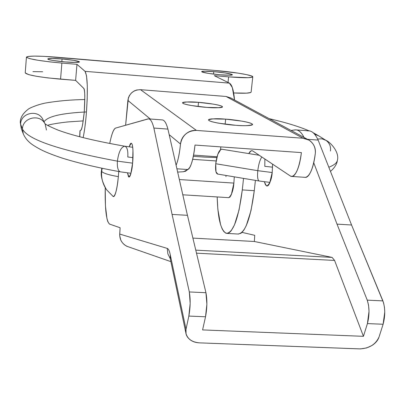 <?xml version="1.0" encoding="UTF-8"?>
<svg xmlns="http://www.w3.org/2000/svg" width="405" height="405" viewBox="0 0 405 405"><rect width="100%" height="100%" fill="white"/><g stroke="black" fill="none" stroke-linecap="round" stroke-linejoin="round"><path stroke-width="0.61" d="M318.7 135.847L314.66 134.263L318.588 135.771L325.6 140.145M20.599 124.208L20.28 122.123L20.599 124.208C20.604 112.727 38.257 109.041 42.884 119.521C38.257 109.041 20.604 112.727 20.599 124.208L22.467 128.998L20.599 124.208L21.394 128.942L20.599 124.208M86.483 111.942C61.788 113.106 47.633 116.392 44.018 121.799C47.633 116.392 61.788 113.106 86.483 111.942M46.443 130.01L45.213 124.198M44.864 123.555C39.644 113.522 22.483 117.663 22.467 128.998C22.483 117.663 39.644 113.522 44.864 123.555M117.394 161.139C59.338 150.296 27.697 139.583 22.467 128.998C27.697 139.583 59.338 150.296 117.394 161.139C118.7 151.789 121.186 146.818 124.851 146.225C121.186 146.818 118.7 151.789 117.394 161.139L132.602 163.154L117.394 161.139C117.05 167.381 118.027 170.945 120.331 171.831C118.027 170.945 117.05 167.381 117.394 161.139M132.972 157.656L127.793 156.978C128.162 150.721 127.18 147.136 124.851 146.225L132.703 147.288M217.753 174.069L215.986 171.821L215.733 163.736L257.788 170.677C257.231 176.838 257.696 180.286 259.185 181.01C257.696 180.286 257.231 176.838 257.788 170.677L272.206 172.53L257.788 170.677C258.587 164.42 259.924 159.853 261.792 156.983C259.924 159.853 258.587 164.42 257.788 170.677L215.733 163.736C217.019 154.771 218.989 149.931 221.651 149.202L259.22 155.272M272.58 167.154L264.794 166.333L264.875 159.033M337.451 159.945L337.365 160.491C336.818 162.997 333.968 165.245 328.819 167.23C333.968 165.245 336.818 162.997 337.365 160.491L337.451 159.945M317.636 139.021L321.96 138.814L325.914 140.343L321.96 138.814L317.636 139.021M330.46 150.999C330.991 146.443 329.478 142.889 325.914 140.343C330.095 141.882 339.79 152.133 337.365 160.491C336.859 164.222 334.555 167.857 330.455 171.391M259.266 181.025L217.495 174.028C215.83 173.274 215.242 169.847 215.733 163.736L217.769 154.376L220.872 149.339L221.91 149.248M182.857 171.776L185.525 171.254L187.824 169.498L183.617 171.725L177.658 172.09M21.394 128.942L23.282 133.827L22.467 128.998L23.282 133.827C25.115 138.151 28.289 141.851 32.81 144.934C40.297 149.744 46.089 152.7 63.023 158.365C78.934 163.261 98.04 167.746 120.331 171.831L120.462 171.852M198.096 106.51L198.516 102.338C204.52 102.647 222.446 105.057 222.466 106.895C219.621 107.922 214.346 108.079 206.651 107.376L191.449 105.533C186.816 104.733 183.976 103.989 182.928 103.295C181.901 102.607 182.918 102.171 185.971 101.989L198.516 102.338L213.319 104.12C217.89 104.895 220.781 105.629 221.991 106.328C223.19 107.031 222.31 107.482 219.348 107.695L206.651 107.376C200.5 107.062 182.518 104.622 182.569 102.809C185.541 101.776 190.856 101.62 198.516 102.338L198.096 106.51M225.139 124.188L225.666 119.151C232.267 119.445 252.543 122.264 252.502 124.517C249.465 125.768 243.81 126.016 235.538 125.266L218.7 123.196C213.521 122.269 210.296 121.384 209.026 120.543C207.78 119.708 208.788 119.156 212.053 118.888L225.666 119.151L242.018 121.151C247.116 122.042 250.396 122.912 251.864 123.763C253.322 124.608 252.477 125.185 249.328 125.489C246.144 125.788 241.547 125.712 235.538 125.266C228.759 124.973 208.413 122.107 208.545 119.89C211.724 118.63 217.434 118.382 225.666 119.151L225.139 124.188M228.536 197.65L229.929 197.113L231.356 194.628L233.882 183.09L234.298 176.843L233.882 183.09C233.341 190.294 231.64 195.154 228.785 197.665L182.802 194.8M305.112 177.334L305.476 177.349C309.941 176.19 313.217 168.267 315.298 153.581C315.753 149.637 314.796 146.165 312.412 143.162C310.022 140.171 306.904 138.53 303.051 138.237L196.46 130.425L303.051 138.237L226.051 96.466L140.525 89.677L196.46 130.425C192.466 130.142 188.907 131.321 185.784 133.979C182.67 136.642 180.913 139.993 180.503 144.038C179.516 153.52 178.048 160.582 176.099 165.22M187.257 169.482L187.52 169.493C190.73 168.217 193.22 160.076 194.987 145.061L301.396 152.599C299.351 167.321 296.166 175.269 291.843 176.443L290.35 175.988L252.907 151.065L290.35 175.988C292.45 177.395 294.582 175.841 296.754 171.325C298.925 166.759 300.475 160.517 301.396 152.599L194.987 145.061C194.167 153.136 192.917 159.514 191.231 164.197C189.793 168.161 188.416 169.918 187.095 169.472M242.296 189.92C238.601 218.28 233.315 232.759 226.435 233.356C220.902 230.835 217.814 218.7 217.171 196.941L217.834 209.218L220.558 224.628L222.148 228.855L223.651 231.361L225.656 233.098L227.777 233.331L229.635 232.354L231.139 230.82L234.46 224.952L239.071 209.952L242.296 189.92L254.284 190.684L242.296 189.92L243.537 178.387L242.296 189.92M237.983 234.004C245.096 233.422 250.528 218.983 254.284 190.684L255.413 180.377L254.284 190.684L250.994 210.671L246.26 225.631L243.987 229.903L242.063 232.328L240.899 233.29L238.115 234.039M248.766 153.581L250.837 151.075L251.925 150.741L252.907 151.065C251.52 150.159 250.133 150.999 248.751 153.581M225.909 176.62L226.041 175.456M176.104 165.24L176.874 163.225C178.489 158.527 179.698 152.133 180.503 144.038L169.174 134.652L180.503 144.038C182.265 135.214 187.586 130.673 196.46 130.425L140.525 89.677C133.442 89.829 129.225 93.418 127.874 100.44L125.616 125.246L128.39 97.813L129.443 95.464L131.509 92.907L134.232 90.938L136.617 90.001L140.525 89.677L226.051 96.466L231.128 98.157M220.517 149.566L220.796 146.888L220.517 149.566M127.874 100.44L150.301 119.014L127.874 100.44M230.754 97.959L226.051 96.466L303.051 138.237L308.878 140.069C313.607 143.198 315.748 147.698 315.298 153.581C314.361 161.484 312.776 167.705 310.539 172.257C308.635 176.104 306.747 177.795 304.884 177.319M213.516 74.095L213.769 71.639C218.376 71.928 232.252 73.695 232.323 74.783C230.197 75.34 226.203 75.34 220.34 74.788C215.642 74.495 201.725 72.718 201.705 71.639C203.907 71.083 207.927 71.083 213.769 71.639L213.516 74.095M61.843 61.611L62.056 58.988C66.805 59.312 79.284 60.851 79.415 61.919C76.753 62.557 72.019 62.557 65.225 61.919C60.391 61.595 47.876 60.041 47.785 58.983C50.539 58.345 55.298 58.35 62.056 58.988L61.843 61.611M228.617 76.864L214.275 75.674L228.617 76.864L228.035 82.453L228.617 76.864L248.255 77.684L252.421 77.158L251.854 76.094L246.772 74.677L238.013 73.113L215.065 70.455C232.981 71.913 252.436 75.102 252.745 76.707C252.295 77.993 244.25 78.049 228.617 76.864M55.667 57.125L215.065 70.455L43.877 56.341L34.187 56.098L28.066 56.447L26.517 57.353L29.909 58.684L37.827 60.249L49.086 61.793L61.879 63.069C40.247 61.054 28.431 59.059 26.436 57.09C28.421 55.763 38.166 55.779 55.667 57.125M25.226 72.875C27.196 75.082 38.976 77.183 60.563 79.172L61.879 63.069L60.563 79.172L75.624 80.377L76.965 64.319L61.879 63.069L76.965 64.319L85.05 71.341L229.422 83.131L214.275 75.674L229.422 83.131L85.05 71.341C87.591 76.029 88.001 90.355 86.285 114.331C85.475 123.611 84.427 131.382 83.147 137.644L83.222 137.29C84.478 131.109 85.501 123.459 86.285 114.331L87.207 99.088L87.288 85.501L86.518 75.77L85.05 71.341L76.965 64.319L75.624 80.377L83.612 88.249C84.893 88.619 85.116 96.552 84.275 112.048C82.873 124.563 81.648 130.668 80.605 130.359L79.972 130.85M251.125 92.056L250.771 92.492L246.599 93.15L233.665 92.953C242.544 93.418 248.128 93.312 250.417 92.634M42.657 71.766L32.927 71.629M25.221 72.87L28.674 74.636L36.571 76.302L47.795 77.902L75.624 80.377L83.612 88.249C84.291 88.918 84.696 91.57 84.827 96.208L84.275 112.048L82.595 124.71C81.906 128.127 81.243 130.01 80.605 130.359L80.104 130.633L79.785 136.784L80.104 130.633M62.056 58.988L73.528 60.33L79.319 61.742C79.805 62.152 78.681 62.375 75.948 62.41L65.225 61.919L53.511 60.547C50.124 60.001 48.236 59.53 47.846 59.125C47.471 58.725 48.676 58.512 51.455 58.487L62.056 58.988M213.769 71.639L225.185 72.966L231.933 74.439C232.88 74.874 232.237 75.127 229.994 75.203L220.34 74.788L208.681 73.432L202.024 71.948C201.179 71.518 201.903 71.275 204.201 71.219L213.769 71.639M193.352 156.32L204.353 157.079L193.352 156.32M193.585 155.115L217.024 156.735L193.585 155.115M216.797 157.591L204.353 157.079L216.797 157.591M234.515 99.979C233.68 90.234 231.979 84.62 229.422 83.131L232.338 87.576L234.515 99.979M127.459 172.889L128.527 176.762C129.215 177.593 129.965 176.676 130.764 174.008L132.617 162.992C132.126 169.877 130.921 174.555 129.008 177.031L127.464 172.889M264.343 181.774L266.222 185.677C267.361 186.523 268.515 185.657 269.695 183.075L272.226 172.358C271.709 179.081 269.968 183.617 267.006 185.966L265.488 184.832L264.354 181.779M109.618 224.127C106.333 221.424 104.875 209.289 105.244 187.718L105.442 205.806L106.976 218.74L107.816 221.646L109.401 224.031L120.113 227.742L109.618 224.127M161.975 119.9C164.268 119.814 166.247 122.882 167.918 129.094L187.454 215.323L205.948 292.714L189.322 291.949L172.074 214.417L153.875 128.066L172.074 214.417L189.322 291.949L190.168 303.461L188.841 316.072L186.006 329.255L170.232 254.578C169.432 250.822 168.44 248.766 167.255 248.412L119.703 234.065L120.113 227.742L119.683 235.533L120.822 240.246L122.32 242.635L124.35 244.716L126.532 246.134L128.967 247.02M109.715 143.476L110.444 140.14C112.18 132.622 113.932 128.593 115.698 128.056L148.397 118.873C150.518 118.888 152.346 121.956 153.875 128.066C152.189 121.368 150.164 118.331 147.79 118.959L115.698 128.056C113.648 128.886 111.658 134.03 109.72 143.476M132.617 162.992L132.956 150.25C132.754 146.438 132.298 144.17 131.595 143.446C130.891 142.742 130.142 143.75 129.357 146.468L131.174 143.243C133.407 143.476 133.27 157.823 132.617 162.992M307.749 130.891C311.622 130.4 315.08 133.463 318.133 140.084L351.56 224.993L383.586 302.839L384.482 307.476L384.75 312.058L383.115 324.248L379.05 336.945C377.931 340.423 375.465 343.324 371.668 345.647L366.641 347.951L360.445 348.908L199.685 342.873L359.529 348.892C369.168 348.508 375.678 344.523 379.05 336.945L383.115 324.248C385.337 315.794 385.266 308.002 382.902 300.875L367.249 300.151L368.55 305.112L369.021 311.364L367.411 323.585L363.442 336.322L334.586 260.445L332.105 257.398L254.33 241.491L254.745 235.315L242.013 232.379L254.745 235.315L254.33 241.491L192.896 238.105L254.33 241.491L332.105 257.398L195.777 250.148L332.105 257.398L334.586 260.445L196.496 253.171L334.586 260.445L363.442 336.322L367.411 323.585L383.115 324.248L367.411 323.585C369.583 315.11 369.532 307.299 367.249 300.151L337.016 224.137L367.249 300.151L382.902 300.875L351.56 224.993L337.016 224.137L351.56 224.993L318.133 140.084C315.363 134.045 312.235 130.962 308.737 130.84L296.465 129.924M162.091 119.895C164.339 119.92 166.278 122.988 167.918 129.094L153.875 128.066L167.918 129.094L187.454 215.323L172.074 214.417L187.454 215.323L205.948 292.714L206.879 304.195L205.527 316.776L202.586 329.918L363.442 336.322L202.586 329.918L205.527 316.776C207.173 308.033 207.314 300.014 205.948 292.714L189.322 291.949C190.588 299.265 190.431 307.304 188.841 316.072L205.527 316.776L188.841 316.072L186.006 329.255L170.232 254.578L170.318 258.967L170.232 254.578C169.432 250.862 168.434 248.802 167.255 248.412L119.703 234.065C119.627 239.75 122.097 243.845 127.104 246.356L128.689 246.923M313.753 162.764L337.016 224.137L313.753 162.764M291.063 130.461L294.744 129.924C298.181 129.397 301.279 131.903 304.023 137.447C301.522 132.486 298.748 129.959 295.701 129.863L291.063 130.461M272.585 164.162L272.226 172.358L272.595 164.172M307.496 139.305L318.133 140.084L307.496 139.305M199.685 342.873C195.154 342.701 191.55 341.293 188.872 338.651C186.199 335.998 185.242 332.864 186.006 329.255L186.057 333.791C187.829 339.279 192.37 342.306 199.685 342.873M170.247 258.668L167.852 253.824L167.255 248.412L167.852 253.824L170.247 258.668M106.657 189.91L106.444 189.606C102.723 183.981 101.134 177.922 101.685 171.436L101.453 170.697L101.685 171.436C103.351 173.279 108.904 175.016 118.351 176.641L118.726 171.543M179.349 179.552L233.882 183.09L179.349 179.552M102.131 168.333L101.685 171.436L102.131 168.333M106.444 189.606L113.111 196.45C115.217 196.45 116.964 189.849 118.351 176.641C108.904 175.016 103.351 173.279 101.685 171.436C101.134 177.922 102.723 183.981 106.444 189.606C102.207 182.068 100.541 175.79 101.447 170.778M113 196.369C113.856 197.2 114.782 195.883 115.789 192.415C116.883 188.614 117.739 183.359 118.351 176.641L118.736 171.543M318.345 135.619L313.171 132.734M309.131 130.861C298.956 126.517 285.641 122.457 269.188 118.67M20.28 122.123C20.311 117.572 22.999 113.248 28.345 109.142C29.271 108.15 37.918 104.419 45.983 102.941C58.315 100.875 71.275 99.741 84.863 99.539M42.884 119.521L44.914 123.596M44.798 123.505C45.163 123.292 42.834 123.844 58.325 130.207C73.33 135.751 95.504 141.092 124.851 146.225M259.185 181.01L269.983 182.397M120.331 171.831L130.972 173.274M83.253 120.908L69.199 121.829C64.906 122.123 51.764 123.879 47.496 125.347M20.26 122.482L21.313 128.719M227.159 233.422L238.601 234.065M252.259 150.761L251.925 150.741M292.147 176.474L305.37 177.355M187.439 169.498L176.909 168.794M230.607 97.873L307.385 139.259M26.431 57.115L25.221 72.895M252.76 76.874L251.12 92.138M79.972 130.795L79.663 136.753M162.086 119.895L148.736 118.898M127.291 246.432L170.875 261.635M185.799 332.586L170.272 258.77M170.11 257.858L170.216 258.527M192.679 159.337L216.103 160.942M101.453 170.697L101.776 168.257"/></g></svg>
